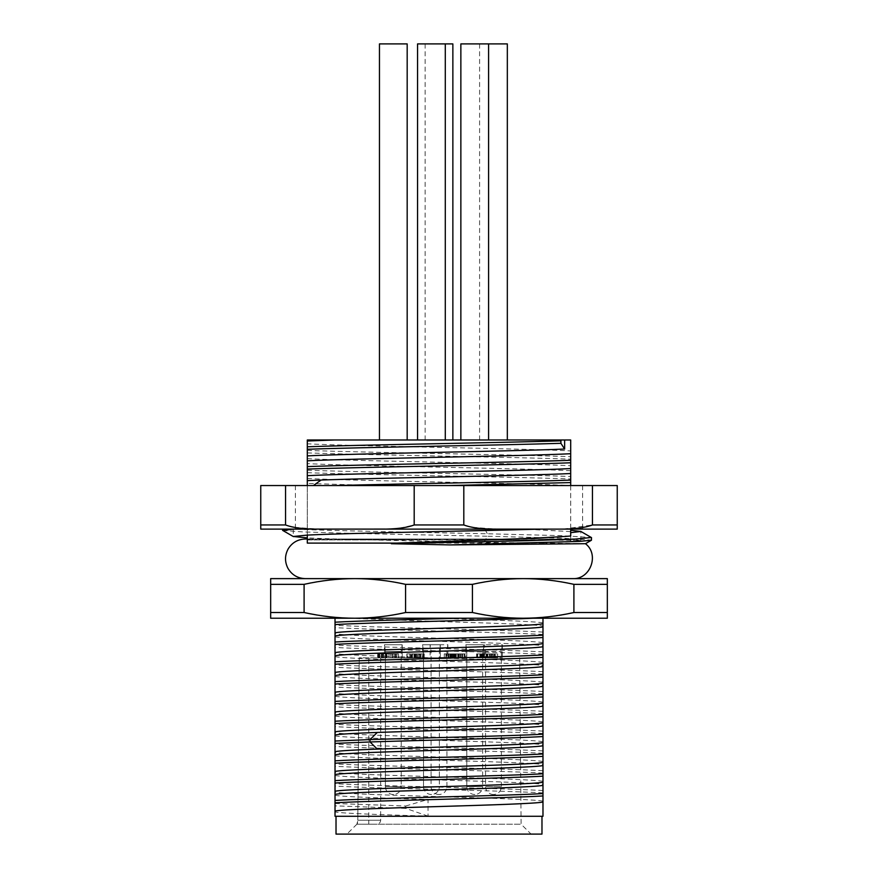 <?xml version="1.0" encoding="UTF-8"?>
<svg xmlns="http://www.w3.org/2000/svg" width="878" height="878" viewBox="0 0 878 878"><rect width="100%" height="100%" fill="white"/><g stroke="black" fill="none" stroke-linecap="round" stroke-linejoin="round"><path stroke-width="0.66" stroke-dasharray="4.39 3.29" d="M607.335 584.342L607.335 578.624L523.167 578.624C539.937 578.646 556.85 580.556 573.905 584.342L607.335 584.342L607.335 612.515L573.905 612.515C556.85 616.301 539.937 618.2 523.167 618.233L270.665 618.233L270.665 584.342L304.095 584.342C321.15 580.556 338.063 578.646 354.833 578.624L523.167 578.624C506.397 578.646 489.485 580.556 472.43 584.342L472.43 612.515L405.57 612.515C388.515 616.301 371.603 618.2 354.833 618.233L443.675 618.233M472.43 612.515C489.496 616.301 506.408 618.2 523.167 618.233L607.335 618.233L607.335 612.515M270.665 584.342L270.665 578.624L354.833 578.624C371.592 578.646 388.504 580.556 405.57 584.342L472.43 584.342M572.675 578.624L305.324 578.624M459.183 618.233L536.085 618.233M542.977 618.233L335.023 618.233L335.023 816.277L542.977 816.277L542.977 618.233M573.905 584.342L573.905 612.515M354.833 618.233C338.063 618.2 321.15 616.301 304.095 612.515L304.095 584.342M405.57 584.342L405.57 612.515M304.095 612.515L270.665 612.515M336.022 816.277L541.978 816.277L336.022 816.277M542.977 622.919C537.051 621.404 489.869 619.901 439 618.397L433.491 618.233M348.094 618.233L439 621.536C489.88 623.04 537.051 624.543 542.977 626.047M542.977 632.105C504.751 629.822 373.249 627.529 335.023 625.246M542.977 634.487C504.707 632.193 373.293 629.91 335.023 627.627M542.977 642.718C537.062 641.214 489.869 639.711 439 638.196C388.142 636.693 340.949 635.189 335.023 633.686M335.023 636.813C340.938 638.328 388.131 639.832 439 641.335C489.858 642.839 537.051 644.353 542.977 645.857M542.977 651.915C504.751 649.632 373.249 647.338 335.023 645.056M542.977 654.286C504.707 652.003 373.293 649.72 335.023 647.426M542.977 662.528C537.062 661.013 489.869 659.51 439 658.006C388.142 656.503 340.949 654.988 335.023 653.484M335.023 656.623C340.938 658.127 388.131 659.63 439 661.145C487.18 662.572 532.518 663.998 541.671 665.436L542.977 665.656M542.977 671.714C504.751 669.431 373.249 667.137 335.023 664.855M542.977 674.095C504.685 671.802 373.304 669.519 335.023 667.236M542.977 682.327L541.671 682.096C532.518 680.669 487.18 679.243 439 677.805C388.142 676.301 340.938 674.798 335.023 673.294M335.023 676.422C340.938 677.937 388.131 679.44 439 680.944C489.858 682.447 537.051 683.962 542.977 685.466M542.977 691.524C504.751 689.241 373.249 686.947 335.023 684.664M542.977 693.905C504.707 691.612 373.293 689.329 335.023 687.035M542.977 702.137C537.062 700.622 489.869 699.118 439 697.615C388.142 696.111 340.949 694.597 335.023 693.093M335.023 696.232C340.938 697.736 388.131 699.239 439 700.754C489.858 702.257 537.051 703.761 542.977 705.264M542.977 711.323C504.751 709.04 373.249 706.746 335.023 704.463M542.977 713.704C504.707 711.41 373.293 709.128 335.023 706.845M542.977 721.935C537.062 720.432 489.869 718.928 439 717.414C388.142 715.91 340.949 714.407 335.023 712.903M335.023 716.031C340.938 717.545 388.131 719.049 439 720.553C489.858 722.056 537.051 723.571 542.977 725.074M542.977 731.133C504.751 728.85 373.249 726.556 335.023 724.273M542.977 733.514C504.707 731.22 373.293 728.938 335.023 726.644M542.977 741.745C537.062 740.231 489.869 738.727 439 737.224C388.142 735.72 340.949 734.206 335.023 732.702M335.023 735.841C340.938 737.344 388.131 738.848 439 740.363C489.858 741.866 537.051 743.37 542.977 744.873M542.977 750.931C504.751 748.649 373.249 746.366 335.023 744.072M542.977 753.313C504.707 751.019 373.293 748.736 335.023 746.454M542.977 761.544C537.062 760.041 489.869 758.537 439 757.023C388.142 755.519 340.949 754.015 335.023 752.512M335.023 755.651C340.938 757.154 388.131 758.658 439 760.161C489.858 761.665 537.051 763.18 542.977 764.683M542.977 770.741C504.751 768.459 373.249 766.165 335.023 763.882M542.977 773.123C504.707 770.829 373.293 768.546 335.023 766.253M542.977 781.354C537.062 779.84 489.869 778.336 439 776.832C388.142 775.329 340.949 773.825 335.023 772.311M335.023 775.45C340.938 776.953 388.131 778.457 439 779.971C489.858 781.475 537.051 782.978 542.977 784.482M542.977 790.551C504.751 788.257 373.249 785.975 335.023 783.681M542.977 792.922C504.707 790.639 373.293 788.345 335.023 786.062M542.977 801.153C537.062 799.649 489.869 798.146 439 796.642C388.142 795.128 340.949 793.624 335.023 792.121M335.023 795.259C340.664 796.653 381.228 798.047 428.025 799.441L428.025 816.112C381.217 814.718 340.664 813.324 335.023 811.92M428.025 816.112L405.702 808.386L405.702 806.015L335.023 803.491M405.702 806.015L428.025 799.441M405.702 808.386L335.023 805.861M541.978 834.1L336.022 834.1M439 834.1L346.909 834.1L439 834.1M357.28 824.201L439 824.201L356.896 824.201L357.796 820.239L357.28 824.201L368.782 824.201L357.28 824.201M359.234 657.841L357.796 820.239L359.234 657.841L439 657.841L359.234 657.841M439 824.201L521.104 824.201L439 824.201M459.183 657.841L439 657.841M368.782 824.201L376.706 824.201L368.782 824.201L368.782 657.841L380.668 657.841L368.782 657.841L368.782 824.201M384.41 657.841L402.234 657.841L384.41 657.841L402.234 657.841L384.41 657.841L384.454 644.726L385.398 651.476L401.246 651.476L385.398 651.476L385.398 786.567L401.246 786.567L401.246 651.476L385.398 651.476L401.246 651.476L402.19 644.726L384.454 644.726L402.19 644.726L402.234 657.841L402.19 644.726L384.454 644.726L384.41 657.841M422.505 657.841L440.328 657.841L422.505 657.841L440.328 657.841L422.505 657.841L422.559 644.726L423.503 651.476L439.34 651.476L423.503 651.476L423.503 786.567L439.34 786.567L439.34 651.476L423.503 651.476L439.34 651.476L440.284 644.726L422.559 644.726L440.284 644.726L440.328 657.841L440.284 644.726L422.559 644.726L422.505 657.841M465.823 657.841L483.646 657.841L465.823 657.841L483.646 657.841L465.823 657.841L465.867 644.726L466.811 651.476L482.648 651.476L466.811 651.476L466.811 786.567L482.648 786.567L482.648 651.476L466.811 651.476L482.648 651.476L483.591 644.726L465.867 644.726L483.591 644.726L483.646 657.841L483.591 644.726L465.867 644.726L465.823 657.841M484.546 657.841L502.37 657.841L484.546 657.841L484.601 644.726L485.545 651.476L501.382 651.476L485.545 651.476L485.545 786.567L501.382 786.567L501.382 651.476L502.326 644.726L484.601 644.726L502.326 644.726L502.37 657.841M430.088 657.841L447.912 657.841L430.088 657.841L430.132 644.726L431.076 651.476L446.924 651.476L431.076 651.476L431.076 786.567L446.924 786.567L446.924 651.476L447.868 644.726L430.132 644.726L447.868 644.726L447.912 657.841M378.572 653.88L396.845 653.88L379.274 653.88L379.274 657.841L396.845 657.841L377.694 657.841L379.823 657.841L379.834 653.88L377.694 653.88L378.572 653.88L378.572 657.841M399.073 657.841L378.451 657.841L399.073 657.841L399.073 653.88L381.743 653.88L381.787 657.841L381.502 653.88L387 653.88L387 657.841M387 653.88L378.451 653.88L378.451 657.841L378.451 653.88L394.529 653.88L392.225 653.88L392.225 657.841M422.812 657.841L406.986 657.841L422.812 657.841L422.812 653.88L419.585 653.88L419.585 657.841L419.157 653.88L415.316 653.88L417.368 653.88L417.368 657.841M415.59 657.841L415.59 653.88L418.521 653.88L406.986 653.88L424.217 653.88L424.217 657.841L423.394 657.841L423.394 653.88L424.217 653.88L422.812 653.88M411.091 657.841L411.793 657.841L411.793 653.88L411.091 653.88L411.091 657.841L411.069 653.88M407.743 657.841L406.986 657.841L406.986 653.88L407.743 653.88L407.743 657.841M417.368 653.88L410.739 653.88L410.739 657.841L410.739 653.88L415.59 653.88M415.316 657.841L415.404 653.88L415.316 657.841M462.212 657.841L448.504 657.841L462.212 657.841L462.212 653.88L455.945 653.88L455.945 657.841M484.963 657.841L497.65 657.841L480.683 657.841L484.963 657.841L484.963 653.88L483.8 653.88L483.8 657.841M483.8 653.88L487.169 653.88L487.169 657.841L486.763 653.88L497.65 653.88L477.654 653.88L477.654 657.841L477.654 653.88L484.963 653.88M480.903 657.841L480.683 653.88L480.903 657.841M493.491 657.841L477.116 657.841L493.491 657.841L493.491 653.88L491.658 653.88L491.658 657.841L492.284 657.841L492.284 653.88L486.028 653.88L486.028 657.841M496.081 657.841L495.17 657.841L495.17 653.88L496.081 653.88L496.081 657.841M486.028 653.88L477.116 653.88L477.116 657.841L477.116 653.88L493.491 653.88M489.781 657.841L489.342 653.88L489.781 657.841M452.466 657.841L465.614 657.841L452.466 657.841L452.466 653.88L465.614 653.88L465.614 657.841M450.535 657.841L462.64 657.841L444.279 657.841L450.535 657.841L450.184 653.88L450.535 657.841M455.243 657.841L454.31 657.841L454.31 653.88L459.348 653.88L454.661 653.88L455.265 653.88L455.265 657.841L459.348 657.841L455.265 657.841L455.243 653.88L462.629 653.88L444.279 653.88L455.243 653.88M393.322 794.491A7.924 7.924 90 0 1 385.398 786.567L401.246 786.567L401.246 651.476L402.19 644.726L384.454 644.726L385.398 651.476L385.398 786.567A7.924 7.924 90 0 0 393.322 794.491A7.924 7.924 -90 0 0 401.246 786.567L385.398 786.567L401.246 786.567A7.924 7.924 -90 0 1 393.322 794.491M431.416 794.491A7.924 7.924 90 0 1 423.503 786.567L439.34 786.567L439.34 651.476L440.284 644.726L422.559 644.726L423.503 651.476L423.503 786.567A7.924 7.924 90 0 0 431.416 794.491A7.924 7.924 -90 0 0 439.34 786.567L423.503 786.567L439.34 786.567A7.924 7.924 -90 0 1 431.416 794.491M474.735 794.491A7.924 7.924 90 0 1 466.811 786.567L482.648 786.567L482.648 651.476L483.591 644.726L465.867 644.726L466.811 651.476L466.811 786.567A7.924 7.924 90 0 0 474.735 794.491A7.924 7.924 -90 0 0 482.648 786.567L466.811 786.567L482.648 786.567A7.924 7.924 -90 0 1 474.735 794.491M493.458 794.491A7.924 7.924 90 0 1 485.545 786.567L501.382 786.567A7.924 7.924 -90 0 1 493.458 794.491M439 794.491A7.924 7.924 90 0 1 431.076 786.567L446.924 786.567A7.924 7.924 -90 0 1 439 794.491M379.823 653.88L379.823 657.841M377.694 657.841L377.694 653.88M396.845 653.88L396.845 657.841M395.715 653.88L395.715 657.841M383.104 653.88L383.104 657.841M392.225 653.88L399.073 653.88M395.451 653.88L395.451 657.841M385.914 657.841L385.914 653.88M394.529 657.841L394.529 653.88M415.821 653.88L415.821 657.841M418.521 653.88L418.521 657.841M455.945 653.88L462.212 653.88M461.96 653.88L461.96 657.841M451.764 653.88L451.764 657.841M450.864 653.88L450.864 657.841M448.735 653.88L448.735 657.841M448.504 653.88L448.504 657.841M450.644 653.88L450.644 657.841M450.337 653.88L450.337 657.841L447.945 657.841L452.598 657.841L450.381 657.841L450.381 653.88L452.598 653.88L447.945 653.88L450.381 653.88M454.124 653.88L454.124 657.841M454.431 653.88L454.431 657.841M454.661 653.88L454.661 657.841M459.348 653.88L459.348 657.841M487.905 653.88L487.905 657.841M497.65 653.88L497.65 657.841M494.512 653.88L494.512 657.841M491.296 653.88L491.296 657.841M493.677 653.88L493.677 657.841M489.957 653.88L489.957 657.841L489.99 653.88M491.658 653.88L492.284 653.88L491.658 653.88M484.458 653.88L480.046 653.88L486.225 653.88L484.458 653.88L484.458 657.841L486.225 657.841L480.046 657.841L484.458 657.841M480.046 653.88L480.233 657.841L480.046 653.88M486.225 653.88L486.083 657.841L486.225 653.88M460.763 657.841L460.763 653.88L452.466 653.88M451.544 653.88L451.544 657.841M465.614 653.88L464.758 653.88L464.758 657.841M464.758 653.88L449.766 653.88L449.766 657.841M453.608 657.841L453.608 653.88M449.766 653.88L460.763 653.88M453.311 653.88L459.029 653.88L453.311 653.88L454.189 653.88L454.189 657.841L453.311 657.841L454.222 657.841L453.311 657.841L453.311 653.88L453.311 657.841M458.173 653.88L459.029 653.88L459.029 657.841L454.189 657.841L459.029 657.841L458.173 657.841L458.173 653.88M451.961 653.88L452.598 653.88L452.598 657.841L451.961 657.841L451.961 653.88M448.581 653.88L447.945 653.88L447.945 657.841L448.581 657.841L448.581 653.88M307.3 543.109L307.3 537.885C336.68 539.41 417.039 540.914 484.03 542.428L545.6 543.109L307.3 543.109L307.3 539.926L388.965 539.926L342.53 539.015L570.7 539.015L307.3 539.015L307.3 539.926L570.7 539.926L570.7 541.364C584.144 540.936 584.144 540.574 570.7 540.277L342.53 539.015L413.593 539.015L388.965 539.926M439 539.641L310.274 539.641L439 539.641M307.3 485.545L307.3 535.097L307.3 485.545L295.414 485.545L570.7 485.545L307.3 485.545L307.3 439.988L570.7 439.988L570.7 450.919C526.438 448.57 351.869 446.167 307.3 443.807M310.274 539.015L310.274 539.641L305.324 539.015L567.726 539.015L307.3 539.015L307.3 539.926M260.755 524.956L260.755 485.545L617.245 485.545L617.245 529.116L260.755 529.116L260.755 524.956L285.559 524.956L294.371 527.36M307.3 458.667C351.562 461.016 526.295 463.43 570.7 465.779L570.7 485.545L582.586 485.545L570.7 485.545L570.7 529.116L582.586 529.116L307.3 529.116C288.632 529.116 288.632 529.116 307.3 529.116C288.632 529.116 288.632 529.116 307.3 529.116L295.414 529.116C324.893 530.663 413.461 532.211 487.345 533.769L560.801 535.635L591.344 537.501M414.196 485.545L414.196 524.956L463.803 524.956L463.803 485.545M385.288 529.083L398.447 528.358M399.303 528.271L414.175 524.956M463.803 524.956L472.605 527.36M472.66 527.371L497.091 529.116M563.522 529.083L592.42 524.956L592.441 485.545M295.414 485.545L295.414 529.116L282.54 529.116M294.415 527.371L318.857 529.116M285.559 524.956L285.559 485.545M617.245 524.956L592.441 524.956M282.804 530.477L302.778 531.914L350.706 533.363L487.345 536.238L487.345 533.769L484.854 529.116M484.03 542.428L487.345 536.238L562.765 538.181L591.52 540.113M570.7 485.545L570.7 531.618L524.034 529.116M570.7 470.729C526.306 468.369 352.418 465.988 307.3 463.617M374.906 485.545L307.3 483.416M307.3 478.466C351.277 480.804 524.166 483.196 569.866 485.545M570.7 531.618L570.7 541.364C584.144 540.936 584.144 540.574 570.7 540.277L570.7 536.019M585.461 543.691L545.6 543.109M570.7 539.015L570.7 539.926L570.7 539.015M307.3 539.015L413.593 539.015M547.301 539.926L547.301 539.015M570.7 450.919L570.7 465.779M307.3 452.883C362.537 454.98 515.463 457.087 570.7 459.183M307.3 472.682C362.537 474.789 515.463 476.886 570.7 478.993M307.3 450.403C362.537 452.51 515.463 454.606 570.7 456.714M307.3 470.202C362.537 472.309 515.463 474.416 570.7 476.513M405.987 439.988L379.461 439.988L407.183 439.988L379.461 439.988L379.461 43.9L407.183 43.9L393.322 43.9L407.183 43.9L407.183 439.988M443.983 439.988L417.555 439.988L443.983 439.988M478.554 439.988L460.862 439.988L478.554 439.988M507.33 439.988L460.862 439.988L460.862 43.9L507.33 43.9M452.861 439.988L417.555 439.988L417.555 43.9L452.861 43.9M488.453 43.9L460.862 43.9L488.453 43.9M393.322 43.9L379.461 43.9L393.322 43.9M541.671 665.436L542.977 666.204M542.977 681.328L541.671 682.096M357.796 820.239L380.668 820.239L357.796 820.239M379.329 653.88L379.329 657.841M398.469 653.88L398.469 657.841M395.824 653.88L395.824 657.841M392.96 653.88L392.96 657.841M388.987 653.88L388.987 657.841M385.804 653.88L385.804 657.841M383.477 653.88L383.477 657.841M381.743 653.88L381.743 657.841M382.83 653.88L382.83 657.841M386.353 653.88L386.353 657.841M381.491 653.88L381.491 657.841M382.545 653.88L382.545 657.841M386.276 653.88L386.276 657.841M390.699 657.841L390.699 653.88M392.049 653.88L392.049 657.841M417.149 653.88L417.149 657.841M416.885 657.841L416.885 653.88M415.129 653.88L415.129 657.841M413.977 653.88L413.977 657.841M412.462 653.88L412.462 657.841M411.749 653.88L411.749 657.841M414.581 653.88L414.581 657.841M409.861 653.88L409.861 657.841M412.023 653.88L412.023 657.841M416.029 653.88L416.029 657.841M421.034 653.88L421.034 657.841M480.156 653.88L480.156 657.841M481.66 653.88L481.66 657.841M483.076 653.88L483.076 657.841M487.114 653.88L487.114 657.841M482.329 653.88L482.329 657.841M490.33 653.88L490.33 657.841M486.588 653.88L486.588 657.841M481.353 653.88L481.353 657.841M482.483 653.88L482.483 657.841M481.934 653.88L481.934 657.841M484.469 653.88L484.469 657.841M482.011 653.88L482.011 657.841M464.089 653.88L464.089 657.841M457.723 653.88L457.723 657.841M452.389 653.88L452.389 657.841M455.572 653.88L455.572 657.841L455.594 653.88M445.881 653.88L445.881 657.841M444.279 653.88L444.279 657.841L444.279 653.88M446.353 653.88L446.353 657.841M450.469 653.88L450.469 657.841M458.568 653.88L458.568 657.841M460.895 653.88L460.895 657.841M462.629 653.88L462.629 657.841L462.64 653.88M460.39 653.88L460.39 657.841M455.847 653.88L455.847 657.841M451.599 653.88L451.599 657.841M454.222 653.88L454.222 657.841M456.143 653.88L456.143 657.841M458.075 653.88L458.075 657.841M456.286 653.88L456.286 657.841M448.779 653.88L448.779 657.841M450.096 653.88L450.096 657.841L450.063 653.88M451.753 653.88L451.753 657.841M356.896 824.201L346.909 834.1M519.655 657.841L521.104 824.201L531.091 834.1M380.668 657.841L380.668 820.239C380.448 822.62 379.131 823.937 376.706 824.201M381.381 657.841L381.381 653.88M378.111 657.841L378.111 653.88M420.288 657.841L420.288 653.88M414.8 657.841L414.8 653.88M410.695 657.841L410.695 653.88M406.832 657.841L406.832 653.88M424.217 657.841L424.217 653.88M480.54 657.841L480.54 653.88M487.334 657.841L487.334 653.88M490.253 657.841L490.253 653.88M477.27 657.841L477.27 653.88M492.547 657.841L492.547 653.88M490.045 657.841L490.045 653.88M476.6 657.841L476.6 653.88M486.412 657.841L486.412 653.88M479.871 657.841L479.871 653.88M459.029 657.841L459.029 653.88M447.945 657.841L447.945 653.88M452.609 657.841L452.609 653.88M293.263 529.116L293.263 536.491M580.797 540.749L572.675 539.015L439 539.015L572.675 539.015L567.726 539.641L567.726 539.015M479.597 43.9L479.597 439.988M488.596 43.9L488.596 439.988M445.289 43.9L445.289 439.988M425.139 43.9L425.139 439.988M582.586 485.545L582.586 529.116M580.808 540.826L580.808 531.464"/><path stroke-width="1.32" d="M472.43 584.342C489.496 580.556 506.408 578.646 523.167 578.624L607.335 578.624L607.335 618.233L523.167 618.233C539.937 618.2 556.85 616.301 573.905 612.515L573.905 584.342C556.85 580.556 539.937 578.646 523.167 578.624L270.665 578.624L270.665 612.515L304.095 612.515C321.15 616.301 338.063 618.2 354.833 618.233L523.167 618.233C506.397 618.2 489.485 616.301 472.43 612.515L472.43 584.342L405.57 584.342C388.515 580.556 371.603 578.646 354.833 578.624C338.063 578.646 321.15 580.556 304.095 584.342L270.665 584.342M607.335 584.342L573.905 584.342M573.905 612.515L607.335 612.515M270.665 612.515L270.665 618.233L354.833 618.233C371.592 618.2 388.504 616.301 405.57 612.515L405.57 584.342M536.085 618.233L542.977 618.233L542.977 816.277L335.023 816.277L335.023 618.233L354.833 618.233M443.675 618.233L459.183 618.233C410.3 619.561 357.467 620.878 335.023 622.206M304.095 584.342L304.095 612.515M405.57 612.515L472.43 612.515M335.023 811.052C340.938 809.549 388.131 808.045 439 806.542C489.858 805.038 537.051 803.524 542.977 802.02M335.023 802.821C373.293 800.538 504.707 798.245 542.977 795.962M335.023 800.451C373.249 798.157 504.751 795.874 542.977 793.58M542.977 785.349C537.051 786.853 489.869 788.367 439 789.871C388.142 791.374 340.949 792.878 335.023 794.392M335.023 791.254C340.938 789.75 388.131 788.235 439 786.732C489.858 785.228 537.051 783.725 542.977 782.221M335.023 783.022C373.293 780.729 504.707 778.446 542.977 776.152M335.023 780.641C373.249 778.358 504.751 776.064 542.977 773.781M542.977 765.55C537.062 767.054 489.869 768.557 439 770.061C388.142 771.575 340.949 773.079 335.023 774.583M335.023 771.444C340.938 769.94 388.131 768.437 439 766.933C489.858 765.429 537.051 763.915 542.977 762.411M335.023 763.212C373.293 760.93 504.707 758.636 542.977 756.353M335.023 760.842C373.249 758.548 504.751 756.265 542.977 753.972M542.977 745.74C537.062 747.244 489.869 748.758 439 750.262C388.142 751.766 340.949 753.269 335.023 754.784M335.023 751.645C339.545 750.8 353.636 749.955 377.299 749.11L439 747.123C489.858 745.62 537.051 744.116 542.977 742.612M335.023 743.414L370.033 741.965C424.667 740.154 512.862 738.354 542.977 736.543M335.023 741.032L370.033 739.583C424.623 737.783 512.895 735.973 542.977 734.173M542.977 725.941C537.051 727.445 489.869 728.949 439 730.452L377.299 732.439C353.636 733.284 339.545 734.129 335.023 734.974M335.023 731.835C340.938 730.331 388.131 728.828 439 727.324C489.858 725.821 537.051 724.306 542.977 722.803M335.023 723.604C373.293 721.321 504.707 719.027 542.977 716.744M335.023 721.233C373.249 718.939 504.751 716.657 542.977 714.363M542.977 706.131C537.062 707.635 489.869 709.15 439 710.653C388.142 712.157 340.949 713.66 335.023 715.175M335.023 712.036C340.938 710.532 388.131 709.018 439 707.514C489.858 706.011 537.051 704.507 542.977 703.004M335.023 703.805C373.293 701.511 504.707 699.228 542.977 696.934M335.023 701.423C373.249 699.14 504.751 696.847 542.977 694.564M542.977 686.333C537.062 687.836 489.869 689.34 439 690.843C388.142 692.358 340.949 693.861 335.023 695.365M335.023 692.226C340.938 690.723 388.131 689.219 439 687.715C489.858 686.212 537.051 684.697 542.977 683.194M335.023 683.995C373.293 681.712 504.707 679.418 542.977 677.136M335.023 681.624C373.249 679.331 504.751 677.048 542.977 674.754M542.977 666.523C537.062 668.026 489.869 669.541 439 671.044C388.142 672.548 340.949 674.052 335.023 675.566M335.023 672.427C340.938 670.924 388.131 669.409 439 667.906C489.858 666.402 537.051 664.898 542.977 663.395M335.023 664.196C373.293 661.902 504.707 659.619 542.977 657.326M335.023 661.814C373.249 659.532 504.751 657.238 542.977 654.955M542.977 646.724C537.062 648.227 489.869 649.731 439 651.235C388.142 652.749 340.949 654.253 335.023 655.756M335.023 652.617C340.938 651.114 388.131 649.61 439 648.107C489.858 646.603 537.051 645.089 542.977 643.585M335.023 644.386C373.293 642.103 504.707 639.81 542.977 637.527M335.023 642.016C373.249 639.722 504.751 637.439 542.977 635.145M542.977 626.914C537.062 628.418 489.869 629.932 439 631.436C388.142 632.939 340.949 634.443 335.023 635.946M335.023 632.818C340.938 631.315 388.131 629.8 439 628.297C489.858 626.793 537.051 625.29 542.977 623.786M335.023 624.587C370.242 622.469 486.083 620.34 532.836 618.233M541.978 816.277L541.978 834.1L336.022 834.1L336.022 816.277M439 657.841L459.183 657.841M307.3 539.926L307.3 543.109L396.494 543.109L391.347 543.723L450.216 544.909L585.45 543.701C599.663 554.38 590.433 579.612 572.675 578.624M307.3 441.019L334.331 439.988L307.3 439.988L307.3 485.545M396.494 543.109C462.958 540.749 542.132 538.379 570.7 536.019L570.7 529.116L540.442 529.116C474.647 531.091 344.911 533.1 307.3 535.097L307.3 543.109M307.3 535.097L307.3 537.885L293.263 536.491L307.3 535.097M414.196 485.545L414.196 524.956C406.613 527.843 395.517 529.225 380.909 529.116L617.245 529.116L617.245 485.545L260.755 485.545L260.755 529.116L385.288 529.083M398.447 528.358L399.303 528.271M592.441 485.545L592.441 524.956C584.858 527.843 573.762 529.225 559.143 529.116L563.522 529.083M540.442 529.116L293.526 529.116L282.804 530.477M318.857 529.116C304.249 529.225 293.153 527.843 285.559 524.956L260.755 524.956M285.559 485.545L285.559 524.956M497.091 529.116C482.494 529.225 471.398 527.843 463.803 524.956L414.196 524.956M463.803 485.545L463.803 524.956M592.441 524.956L617.245 524.956M570.7 530.268L580.808 531.464L570.7 532.672M591.344 537.501L574.366 539.169L527.129 540.694L391.347 543.723M307.3 455.88C349.674 453.619 513.158 451.303 564.631 449.042L564.631 439.988L570.7 439.988L570.7 460.302C515.463 462.41 362.537 464.506 307.3 466.613M570.7 485.545L570.7 460.302M307.3 480.628L321.096 480.046C379.219 477.884 529.324 475.7 570.7 473.516M570.7 468.567C526.438 470.915 351.771 473.33 307.3 475.678M307.3 460.829C351.617 458.47 525.856 456.077 570.7 453.717M570.7 462.783C515.463 464.879 362.537 466.986 307.3 469.082M570.7 482.582L448.823 485.545M564.631 449.042L560.91 443.313C499.527 445.3 359.475 447.297 307.3 449.284M570.7 480.112C523.255 481.923 402.958 483.734 335.539 485.545M560.91 443.313L560.91 440.833C499.527 442.83 359.475 444.817 307.3 446.803M560.91 440.833L561.327 439.988L334.331 439.988M564.631 439.988L561.327 439.988M407.183 439.988L407.183 43.9L379.461 43.9L379.461 439.988L405.987 439.988M417.555 439.988L452.861 439.988L452.861 43.9L417.555 43.9L417.555 439.988M460.862 439.988L507.33 439.988L507.33 43.9L460.862 43.9L460.862 439.988M591.52 537.654L591.432 540.244L579.184 541.419L450.216 544.909M377.299 732.439L370.033 739.583L370.033 741.965L377.299 749.11M313.391 485.545L321.096 480.046M307.3 539.015L305.324 539.015C297.916 539.257 292.231 542.494 288.258 548.761C284.735 555.192 284.615 561.679 287.896 568.242C291.803 574.892 297.609 578.35 305.324 578.624M293.384 536.59L282.661 530.4M580.698 531.355L591.421 537.555M445.289 43.9L445.289 439.988M488.596 43.9L488.596 439.988M282.573 530.301L282.573 529.116M591.421 540.244L585.45 543.701"/></g></svg>
